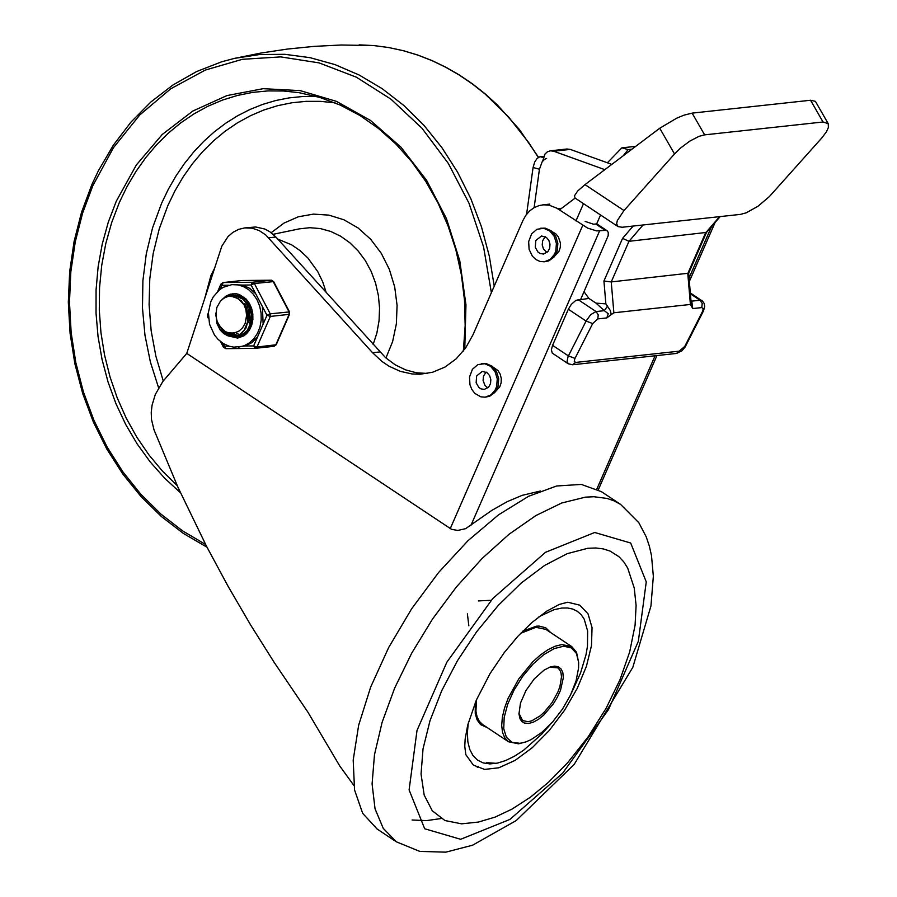 <?xml version="1.0" encoding="UTF-8"?>
<svg xmlns="http://www.w3.org/2000/svg" width="897" height="897" viewBox="0 0 897 897"><rect width="100%" height="100%" fill="white"/><g stroke="black" fill="none" stroke-linecap="round" stroke-linejoin="round"><path stroke-width="1.35" d="M214.641 268.113L210.952 275.446L204.718 298.454M326.317 292.803L322.696 281.815L317.717 271.578L307.996 258.123L300.237 250.745L291.671 244.847L277.756 239.095M585.147 221.424L593.567 224.228L595.731 223.992L605.329 230.372L596.628 230.899L587.613 228.096L556.757 208.171L549.267 205.222L543.683 204.808L539.075 205.581L534.085 207.667L529.6 210.963L525.81 215.325L522.895 220.561L472.977 334.816L465.666 347.913L456.203 358.811L445.002 367.052L432.533 372.277L419.863 374.251L411.981 373.948L400.286 371.347L389.107 366.256L382.111 361.558L372.569 352.734L265.759 234.958L259.244 230.585L252.113 228.186L244.769 227.905L238.692 229.34L233.052 232.267L228.062 236.539L221.817 246.182L186.755 353.396L162.828 381.505L155.293 394.501L152.064 405.209L151.234 412.441L151.492 419.482L154.015 429.842L177.931 487.194L206.658 546.52L227.984 586.122L250.644 624.996L274.28 662.547L307.963 712.263L339.795 766.027L353.855 785.447M540.51 490.995L522.099 495.368L507.276 501.636L491.87 510.359L465.633 528.658L457.762 530.441L451.516 529.308L186.755 353.396M580.718 299.306L608.155 235.765L608.278 232.637L607.46 231L597.537 224.362L595.731 223.992M605.329 230.372L607.134 230.742M495.828 391.182L499.775 386.842L501.131 382.828L501.277 378.444L500.19 374.195L498.003 370.573L493.215 367.176M554.974 255.791L558.921 251.452L560.277 247.449L560.423 243.065L558.371 236.898L555.714 233.747L552.373 231.796M268.663 237.806L275.884 237.021L269.829 231.751L264.727 229.004L255.667 226.986L244.769 227.905M275.884 237.021L385.587 357.69L395.151 364.776L405.511 369.844L416.365 372.771L427.409 373.455M249.276 307.413L249.074 308.86M248.951 310.463L250.05 319.074M250.51 320.464L251.07 321.844M251.429 322.606L251.866 323.458M486.107 372.087L483.494 376.112L483.079 380.35L484.896 385.318L487.822 387.919M476.632 375.921L482.373 371.358L487.25 372.827L489.672 375.742L490.838 379.588L490.524 383.58L488.787 386.955L484.335 389.433L480.859 388.838L478.796 387.403L476.139 382.75L476.632 375.921M481.532 363.61L486.118 363.543L492.049 366.178L496.546 371.593L498.71 378.725L498.127 386.159L494.897 392.415L489.672 396.261L485.176 397.18L480.837 396.833L474.894 393.424L471.878 389.522L469.961 384.757L469.512 376.975L472.45 369.261L477.809 364.653L484.672 363.7L490.603 366.335L495.099 371.75L497.263 378.882L496.68 386.315L495.368 389.679L491.029 394.859L485.176 397.18M545.253 236.707L542.64 240.732L542.225 244.971L543.492 249.052L546.979 252.539M535.778 240.542L541.519 235.978L546.408 237.436L548.829 240.362L549.996 244.197L549.682 248.2L547.944 251.575L543.481 254.053L540.005 253.447L537.953 252.023L535.285 247.359L535.778 240.542M540.678 228.23L545.264 228.152L551.195 230.798L555.692 236.214L557.856 243.345L557.272 250.779L554.043 257.035L548.818 260.881L544.322 261.801L539.983 261.453L535.879 259.536L532.414 256.228L529.107 249.377L528.658 241.596L531.607 233.882L536.955 229.273L543.817 228.309L549.749 230.955L554.245 236.371L556.409 243.502L555.826 250.936L554.514 254.3L550.175 259.48L544.322 261.801M587.815 548.28L595.888 547.977L603.345 548.93L610.128 551.106L618.885 556.645L623.718 561.791L627.676 568.048L634.246 588.017L636.096 605.43L635.087 625.153L629.66 651.984L619.984 679.702L606.17 708.17L588.331 736.594L567.7 762.685L548.392 782.363L530.396 797.22L511.918 809.161L495.11 817.1L478.493 822.044L461.619 823.838L444.968 820.553L432.287 810.798L424.18 795.067L421.052 774.089L423.025 748.883L430.022 720.65L441.705 690.746L457.515 660.618L476.688 631.701L498.306 605.374L521.336 582.927L544.67 565.402L567.196 553.673L587.815 548.28M567.756 602.212L579.731 605.161L588.028 613.817L592.042 627.586L591.504 645.481L586.447 666.236L577.231 688.38L564.505 710.357L549.166 730.584L532.313 747.661L515.125 760.364L498.833 767.787L484.582 769.413L473.381 765.119L465.812 754.624L464.769 746.338L465.162 739.027L467.718 725.09L476.329 700.12L490.054 673.58L504.316 652.534L517.917 636.242L531.988 622.462L546.654 611.205L559.235 604.443L567.756 602.212M538.974 616.699L554.043 609.691L561.69 608.054L567.543 607.975L572.802 609.074L577.365 611.328L581.189 614.714L584.205 619.177L587.636 631.028L587.468 646.176L586.021 654.709L580.527 673.064L571.849 692.181M550.567 724.182L541.833 734.06L523.59 750.251L514.497 756.193L505.717 760.51L497.454 763.1L489.874 763.908L483.18 762.899L477.518 760.107L473.011 755.599L469.77 749.477L467.875 741.886L467.371 732.995L468.256 723.016M522.805 631.118L536.417 626.196L539.03 626.072L545.757 627.788L550.567 632.497M487.295 727.646L480.557 724.585L477.126 719.943L475.242 713.496L475.287 702.575M601.416 491.668L581.334 484.425L556.633 485.995L528.557 496.31L498.508 514.856L467.999 540.689L438.555 572.533L411.656 608.771L388.636 647.6L370.674 687.068L358.665 725.202L353.194 760.073L354.55 789.943L362.668 813.321L377.121 829.03L396.317 841.801L383.232 828.335L375.047 808.802L372.087 783.944L374.475 754.758L382.1 722.365L394.68 688.044L411.723 653.139L432.545 619.02L456.349 587.008L482.194 558.383L509.059 534.242L535.913 515.551L561.679 503.015L585.371 497.151L593.971 496.736L607.101 498.44L614.187 500.907L620.623 504.428L601.416 491.668M520.675 633.304L535.924 627.317L545.869 629.38L571.793 646.614L561.847 644.562L555.165 646.21L547.899 649.742L540.33 655.023L532.751 661.829L518.746 678.928L508.072 698.404L504.518 708.081L502.365 717.219L501.692 725.449L502.533 732.457L504.843 737.973L508.532 741.763L518.477 743.815L525.777 741.954L519.935 743.333L511.952 742.279L506.39 737.278L503.733 728.745L504.181 717.398L507.702 704.156L514.003 690.152L522.57 676.529L532.672 664.43L543.481 654.866L554.099 648.621L563.63 646.221L571.288 647.869L576.435 653.431L578.655 662.434L578.576 668.074L576.053 680.946L570.537 695.007L562.52 709.045L552.675 721.872L541.844 732.389L530.957 739.711L525.777 741.954M508.532 741.763L482.608 724.529L479.346 721.356L477.103 716.894L475.937 711.265L476.486 699.761M578.655 662.434L576.524 652.276L571.793 646.614M549.525 667.233L557.71 667.805L559.75 669.913L561.029 672.963L561.5 676.854L559.93 686.485L557.968 691.856L552.036 702.654L544.277 712.128L540.072 715.907L531.843 720.796L528.142 721.715L522.626 720.571L518.926 713.25M528.602 723.475L533.267 722.208L538.368 719.405L543.616 715.223L553.427 703.73L557.418 697.07L560.513 690.275L563.316 677.829L562.879 672.862L561.23 669.128L558.45 666.841L554.694 666.112L550.186 666.987L543.941 670.216L534.298 678.85L525.956 690.533L520.495 703.024L518.959 713.967L520.047 718.833L521.807 721.435L524.308 723.027L528.602 723.475M828.223 123.663L815.418 101.35L810.552 100.251L823.042 121.992L828.223 123.663L828.402 127.475L826.496 131.736L821.82 137.947L769.379 196.578L757.976 206.254L746.226 212.824L740.541 214.372L622.114 227.255L618.033 226.605L616.643 223.858L617.293 220.628L623.987 210.548L584.99 184.625L577.746 190.938L574.45 195.804L575.1 198.069L583.499 203.653L575.964 220.909M692.136 113.123L684.086 115.141L676.663 118.191L659.744 128.226L674.522 153.97L680.498 148.083L689.815 141.109L698.965 136.366L704.616 134.864L692.136 113.123L810.552 100.251M706.488 232.413L628.988 241.304L643.059 224.968M688.638 273.204L611.238 281.927L628.988 241.304L622.563 238.367L603.928 281.019L611.238 281.927L613.862 312.784L611.249 314.578L610.341 310.519L605.867 303.881L595.967 303.119L588.892 298.421L584.025 291.727M719.607 216.648L705.535 232.973L687.786 273.585L690.41 304.453L692.742 308.568L691.778 301.134L691.004 300.943M588.892 298.421L575.93 300.316L571.322 304.352L568.339 309.252L586.089 321.059L568.059 356.636L567.061 361.368L568.25 363.79M574.999 358.396L568.395 355.885L552.563 345.356L551.375 349.729L552.272 353.115L568.205 363.756L572.521 364.765L575.672 362.433L574.282 361.379L574.764 358.878L592.693 323.57L597.794 318.906L606.821 317.919L611.249 314.578M592.693 323.57L586.089 321.059L590.742 314.6L596.057 311.562L578.06 299.598M701.891 300.641L700.041 300.237L702.216 303.522L701.779 307.581L703.17 308.635L702.687 311.136L684.759 346.444L676.517 353.44L572.521 364.765M570.301 149.407L567.005 149.003L550.399 150.808L553.684 151.212L570.301 149.407L611.821 164.375M542.663 161.124L545.028 153.97L547.45 151.795L550.399 150.808M607.617 305.955L604.32 310.665L608.244 313.748L606.821 317.919M676.652 353.418L681.911 350.828L685.005 347.173L685.678 345.962L684.759 346.444M703.394 311.113L702.452 311.618M690.41 304.453L613.862 312.784M823.042 121.992L704.616 134.864M674.522 153.97L623.987 210.548M596.617 224.003L600.564 214.988M552.563 345.356L568.339 309.252M584.99 184.625L659.744 128.226M559.459 209.932L575.156 198.102M604.825 169.656L553.684 151.212M543.694 156.347L539.613 156.852L536.978 158.612L534.713 162.009L533.076 167.504L539.445 169.23L542.136 161.864L544.647 159.218L546.632 158.444M539.445 169.23L534.119 207.644M631.993 149.16L628.147 149.586L621.868 147.848L607.37 162.772M623.236 155.764L628.147 149.586M635.726 146.346L621.868 147.848M526.595 214.26L533.076 167.504M251.485 324.647L251.07 323.952M250.734 323.324L250.14 322.09M249.725 321.07L248.447 309.173M249.108 305.922L249.534 304.554M245.531 306.281L245.957 304.946M246.182 304.33L246.72 303.051M235.552 332.63L239.465 334.659M239.734 334.749L241.36 335.186M231.628 296.122L233.164 295.696M233.455 295.629L237.335 295.326M240.968 335.792L239.544 335.87M231.975 333.067L237.705 335.59M237.985 335.635L239.555 335.792M239.824 335.803L241.013 335.77M236.898 295.248L233.691 295.64M228.858 296.201L235.238 295.887L242.695 299.004L248.346 305.552L251.25 314.174L250.79 323.099L247.124 330.668L241.091 335.299L236.247 336.229M235.945 336.229L225.809 331.879M226.885 332.339L236.169 336.162M236.46 336.162L241.618 335.243L247.65 330.601L251.317 323.043L251.777 314.118L248.873 305.496L243.222 298.948L235.765 295.831L229.598 296.088M230.798 333.101L234.779 332.821L239.017 331.049L242.571 327.809L245.128 323.436L246.574 315.565L245.969 310.093L244.163 304.969L247.393 313.345L247.471 322.281L244.264 330.029L240.654 333.83L236.281 336.128L231.796 336.644L227.591 335.702L223.667 333.505L220.303 330.186L216.872 323.469L215.852 313.042M216.401 318.749L218.027 325.163L219.989 328.941L225.674 334.446L230.865 336.409L234.431 336.543L240.957 333.942L245.913 328.19L248.267 320.296L247.572 311.629L246.137 307.525L241.248 300.742L234.453 296.728L228.477 296.279L224.205 297.983L220.505 301.033L216.76 307.626L215.919 315.654L217.063 321.003L219.451 325.981L225.158 331.554L228.679 332.854L232.525 333.011M248.155 305.215L247.695 306.348M247.426 307.133L246.854 309.286M246.664 310.407L246.484 312.134M247.213 318.592L247.751 320.184M248.166 321.171L249.164 323.077M249.601 323.772L250.297 324.748M245.296 304.139L244.814 305.036M247.583 304.98L247.258 305.698M246.978 306.382L246.406 308.12M246.182 309.017L245.98 310.104M244.859 303.679L244.421 304.431M248.873 303.769L248.402 304.688M244.163 304.969L238.266 298.645L230.742 296.032M255.656 293.7L249.658 288.307L242.706 285.089L251.104 284.999L266.981 315.307L270.345 316.428L289.126 314.376L289.507 311.898L270.232 313.827L266.981 315.307L253.604 345.917L255.073 348.35L256.968 347.038L253.604 345.917L245.206 346.007L251.889 342.632L257.439 337.126M251.104 284.999L254.367 283.53L273.63 281.591L271.298 280.2L252.438 282.252L251.104 284.999M271.511 280.223L242.134 280.514M220.101 289.327L223.196 282.555L241.629 280.548M238.591 347.128L244.276 345.715L249.489 342.811L253.997 338.561L257.562 333.168L260.007 326.912L261.195 320.106L261.094 313.075L259.693 306.202L257.058 299.8L253.335 294.216L248.693 289.709L243.39 286.524L237.66 284.809L231.818 284.641L223.387 287.242L219.619 289.709L213.329 296.761L210.851 301.616L208.396 312.537L209.517 324.12L214.428 334.973L218.128 339.436L223.544 343.686L229.116 346.197L233.825 347.15L245.206 346.007M263.135 324.086L262.417 306.606M242.706 285.089L231.818 284.641M229.049 346.175L224.362 346.22L223.499 347.274L220.527 341.6M208.339 315.811L207.555 314.724L208.373 312.84M255.499 348.316L274.112 346.298L276.209 344.751L256.968 347.038L270.345 316.428L270.232 313.827L254.367 283.53L252.438 282.252L223.196 282.555L220.92 284.114L221.862 285.302L228.567 285.235M235.507 295.124L233.926 295.64L235.507 295.124M233.736 295.718L232.592 296.245L233.736 295.718M237.795 338.068L228.141 335.904M226.818 335.063L219.216 325.6M223.162 298.667L232.962 293.667M224.385 331.083L228.735 334.547L232.682 336.14L236.786 336.577L241.282 335.68L245.498 333.28L248.974 329.547L250.925 326.06L252.595 320.05L252.046 310.474L249.68 304.61L245.969 299.822L238.669 295.618L233.321 295.191L230.092 295.932M373.13 344.583L376.897 332.955L379.061 320.678L379.554 308.075L378.377 295.449L375.563 283.116L371.179 271.41L365.326 260.601L358.161 250.981L349.864 242.784L340.647 236.214L330.735 231.437L320.375 228.578L309.846 227.703L299.396 228.847L273.137 234.308M385.945 358.004L392.606 341.634L396.373 323.862L397.079 305.406L394.714 286.995L389.354 269.369L381.236 253.246L370.663 239.252L358.06 227.95L343.943 219.799L328.874 215.123L313.457 214.114L298.297 216.794L284.013 223.084L271.163 232.704M316.316 96.416L302.693 96.517L289.159 97.885L275.805 100.509L262.698 104.388L249.915 109.49L237.559 115.791L225.674 123.248L214.349 131.814L203.653 141.434L193.64 152.064L184.378 163.624L175.924 176.059L168.322 189.278L161.628 203.204L152.568 227.827L146.301 253.784L142.903 280.626L142.466 307.918L144.966 335.198L150.382 361.984L158.612 387.863M335.108 102.863L320.655 101.361L306.191 101.339L291.839 102.774L277.678 105.678L263.819 110.006L250.375 115.758L237.425 122.867L225.057 131.287L213.374 140.964L202.464 151.828L192.384 163.803L183.223 176.799L175.038 190.713L167.896 205.469L159.262 228.825L153.196 253.425L149.788 278.866L149.104 304.756L151.145 330.679L155.876 356.21L163.243 380.956M463.357 351.03L465.162 325.723L464.5 300.203L461.406 274.841L455.889 249.949L448.04 225.876L437.971 202.946L425.806 181.474L411.723 161.74L395.902 144.013L378.568 128.54L359.955 115.511L340.311 105.106L319.904 97.459L299.004 92.66L283.486 91.001L267.968 90.911L252.539 92.402L237.335 95.474L222.445 100.094L207.992 106.227L194.077 113.829L180.79 122.844L168.244 133.216L156.504 144.865L145.684 157.704L135.839 171.652L127.049 186.587L119.368 202.43L111.677 222.579L105.768 243.648L101.709 265.422L99.545 287.679L99.298 310.171L100.957 332.664L104.534 354.943L109.972 376.74L117.215 397.864L126.185 418.058L136.793 437.142L148.924 454.891L162.458 471.127L177.258 485.692M464.758 349.18L465.958 304.857L459.78 260.78L446.482 218.7L426.591 180.297L400.903 147.097L370.439 120.422L336.409 101.35L300.181 90.619L263.18 88.68L226.907 95.587L192.788 111.071L162.189 134.528L136.333 165.003L116.24 201.298L108.279 222.221L102.224 244.107L98.132 266.745L96.069 289.854L96.035 313.21L98.042 336.532L102.079 359.574L108.077 382.077L115.993 403.796L125.715 424.494L137.163 443.937L150.191 461.91L164.667 478.224L180.42 492.688M491.377 292.691L483.584 246.967L469.064 203.372L448.287 163.355L421.971 128.237L390.969 99.186L356.311 77.164L319.164 62.913L280.75 56.892L242.347 59.314L205.234 70.089L170.643 88.859L139.719 115.007L113.482 147.657L92.817 185.724L82.602 213.116L75.247 241.91L70.841 271.701L69.473 302.054L71.143 332.54L75.83 362.702L83.477 392.135L93.961 420.379L107.147 447.065L122.833 471.788L140.784 494.191L160.765 513.959L182.472 530.8L205.604 544.49M494.236 286.165L489.302 256.094L481.465 226.795L470.835 198.674L457.56 172.134L441.829 147.534L423.855 125.221L403.885 105.521L382.223 88.702L359.159 75.012L335.018 64.618L310.127 57.688L284.854 54.313L259.558 54.538L234.566 58.361L221.66 61.792L196.611 71.558L172.897 85.024L150.887 101.966L130.928 122.149L113.314 145.236L98.322 170.879L91.886 184.535L81.537 212.275L74.103 241.45L69.674 271.623L68.318 302.345L70.067 333.202L74.877 363.733L82.681 393.491L93.378 422.061L106.81 449.027L122.777 473.997L141.064 496.613L161.393 516.537L183.481 533.491L207.016 547.215M538.301 157.48L529.107 143.139L508.442 116.801L485.053 93.983L472.472 84.038L459.399 75.135L445.876 67.32L431.962 60.615L417.744 55.065L403.28 50.703L388.648 47.53L373.892 45.579L341.219 45.007L314.342 46.364L287.545 49.043L260.926 53.046L234.566 58.361M582.725 225.405L450.26 528.613M470.847 525.575L599.555 231M711.5 226.661L689.053 278.025M655.079 355.773L596.864 489.022M557.766 208.81L561.5 208.407M379.79 351.949L372.569 352.734M594.711 532.482L630.681 543.021L646.255 581.861L638.339 641.299L608.514 709.561L562.677 773.136L509.911 819.432L460.654 839.289L424.685 828.761L409.099 789.932L417.004 730.483L446.841 662.21L492.688 598.624L545.466 552.328L594.711 532.482M690.398 293.824L700.041 300.237L691.778 301.134L690.959 300.45M603.928 281.019L605.867 303.881M633.181 226.044L622.563 238.367M692.742 308.568L701.779 307.581M679.657 351.108L575.672 362.433M595.967 303.119L604.32 310.665L596.057 311.562L598.232 314.847L597.794 318.906M543.302 157.547L540.263 156.717M223.028 282.566L241.977 280.514L271.219 280.212L273.148 281.479L289.013 311.786L289.126 314.376L275.749 344.986L274.112 346.298L255.331 348.339L225.831 348.664L222.792 343.215M225.125 334.099L217.792 322.752M222.019 299.564L226.19 295.976L230.226 294.182L236.09 293.711L239.398 294.53L246.013 298.925L249.254 303.141L251.586 308.232L252.819 313.86L252.864 319.646L251.709 325.174L249.478 330.029L246.742 333.516L243.939 335.814L237.615 338.091L226.952 335.433M208.53 318.67L207.633 316.966L208.339 316.024M254.995 348.35L225.831 348.664L223.499 347.274M538.548 157.334L519.363 129.46L497.274 104.871L485.266 93.95L472.685 84.015L459.589 75.124L446.044 67.32L432.13 60.615L417.89 55.076L403.392 50.703L388.726 47.541L373.948 45.579L359.136 44.85M598.31 489.784L656.952 355.571M689.345 281.434L715.111 222.467M441.145 818.546L426.512 820.609L412.059 820.004M549.794 204.112L542.573 204.897M620.623 504.428L638.821 522.704L646.176 536.72L649.305 545.937L651.502 555.624L653.341 576.266L650.964 605.923L632.822 667.323L574.158 764.446L516.201 820.587L472.54 845.221L445.831 852.15L419.852 851.421L396.317 841.801M495.951 763.313L486.454 762.652M478.65 766.285L477.294 767.473M490.323 600.34L478.37 600.912M467.393 613.862L468.839 625.792M618.033 226.605L575.1 198.069M706.365 232.615L720.179 216.581M688.627 273.282L706.444 232.525M691.385 305.518L688.649 273.249M685.678 345.962L703.573 310.743L704.683 306.303L704.1 303.309L702.519 301.134L690.32 292.949M217.792 291.29L220.92 284.114M289.507 311.898L273.63 281.591M276.209 344.751L289.585 314.141M207.555 314.724L207.633 316.966"/></g></svg>
